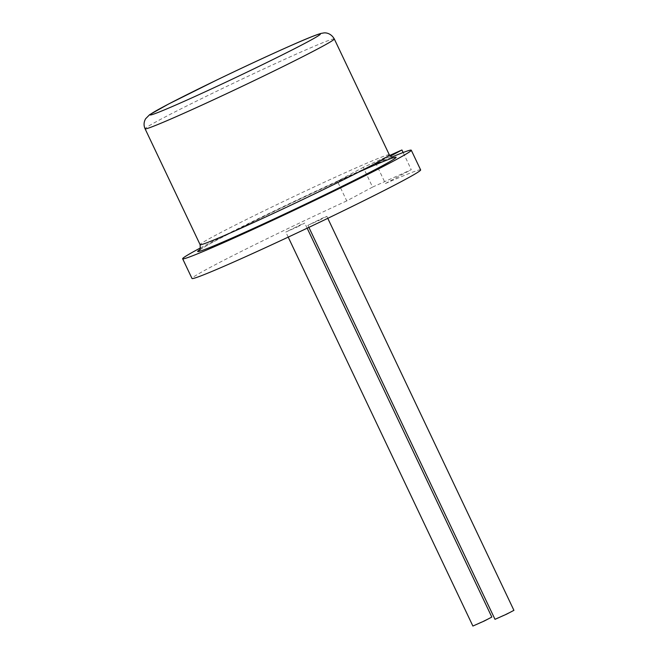 <?xml version="1.0" encoding="UTF-8"?>
<svg xmlns="http://www.w3.org/2000/svg" width="659" height="659" viewBox="0 0 659 659"><rect width="100%" height="100%" fill="white"/><g stroke="black" fill="none" stroke-linecap="round" stroke-linejoin="round"><path stroke-width="0.49" stroke-dasharray="3.29 2.47" d="M420.64 169.915A126.553 3.979 -25.4 0 0 385.424 183.499L376.075 163.803A126.553 3.979 -25.4 0 0 337.392 181.209L346.749 200.904L372.59 187.074L363.241 167.37L389.683 155.475M372.59 187.074L411.265 169.668L403.127 152.517M200.468 247.899A126.553 3.979 -25.4 0 1 271.722 212.173A126.553 3.979 -25.4 0 1 337.392 181.209L363.241 167.37M385.424 183.499L411.265 169.668M391.594 157.147A126.553 3.979 -25.4 0 0 376.075 163.803L390.285 156.199M346.749 200.904A126.553 3.979 -25.4 0 0 281.08 231.877A126.553 3.979 -25.4 0 0 192 278.477M319.458 220.197L326.831 216.341L323.964 217.445L307.91 225.32L319.458 220.197M297.357 226.918L304.73 223.063L301.855 224.167L285.808 232.05L297.357 226.918M513.921 610.341L495 619.32M491.812 617.063L472.89 626.05M358.57 172.139A109.822 3.452 -25.4 0 0 275.001 211.037A109.822 3.452 -25.4 0 0 199.553 249.81M389.312 154.816A104.732 3.287 -25.4 0 0 273.823 206.094A104.732 3.287 -25.4 0 0 200.105 244.662M334.294 38.947A104.732 3.287 -25.4 0 0 218.796 90.225A104.732 3.287 -25.4 0 0 145.079 128.793M199.29 250.099L208.277 244.703C222.561 236.878 244.818 225.65 275.025 211.028C325.134 186.761 381.24 161.521 392.303 158.119L394.041 157.625M327.787 218.335L326.831 216.341M308.89 227.38L307.91 225.32M307.16 228.195L304.73 223.063M288.214 237.125L285.808 232.05"/><path stroke-width="0.99" d="M389.683 155.475L401.916 149.972L403.127 152.517M390.285 156.199L401.916 149.972M200.468 247.899A126.553 3.979 -25.4 0 0 182.65 258.773L192 278.477A126.553 3.979 -25.4 0 0 308.025 227.783A126.553 3.979 -25.4 0 0 420.64 169.915L411.282 150.211A126.553 3.979 -25.4 0 0 391.594 157.147M182.65 258.773A126.553 3.979 -25.4 0 0 298.667 208.087A126.553 3.979 -25.4 0 0 411.282 150.211M308.89 227.38L495 619.32L506.549 614.196L513.921 610.341L327.787 218.335M288.214 237.125L472.89 626.05L484.439 620.926L491.812 617.063L307.16 228.195M199.553 249.81A109.822 3.452 -25.4 0 0 262.62 224.225A109.822 3.452 -25.4 0 0 383.414 165.22A109.822 3.452 -25.4 0 0 358.57 172.139M199.29 250.099C200.097 250.585 200.369 248.773 200.105 244.662A104.732 3.287 -25.4 0 0 296.122 202.717A104.732 3.287 -25.4 0 0 389.312 154.816L334.294 38.947A104.732 3.287 -25.4 0 1 241.095 86.84A104.732 3.287 -25.4 0 1 145.079 128.793C143.571 125.375 143.753 122.022 145.631 118.744L149.618 114.699L168.556 104.04L216.35 80.225C243.599 67.086 268.131 55.677 289.96 45.99C305.792 38.955 316.147 34.762 321.04 33.42L323.726 32.95C325.175 32.637 330.76 32.777 334.294 38.947M216.416 80.2A94.328 2.966 -25.4 0 0 172.658 106.379A94.328 2.966 -25.4 0 0 316.617 36.846A94.328 2.966 -25.4 0 0 216.416 80.2M394.041 157.625C393.126 158.176 391.553 157.246 389.312 154.816M200.105 244.662L145.079 128.793"/></g></svg>
